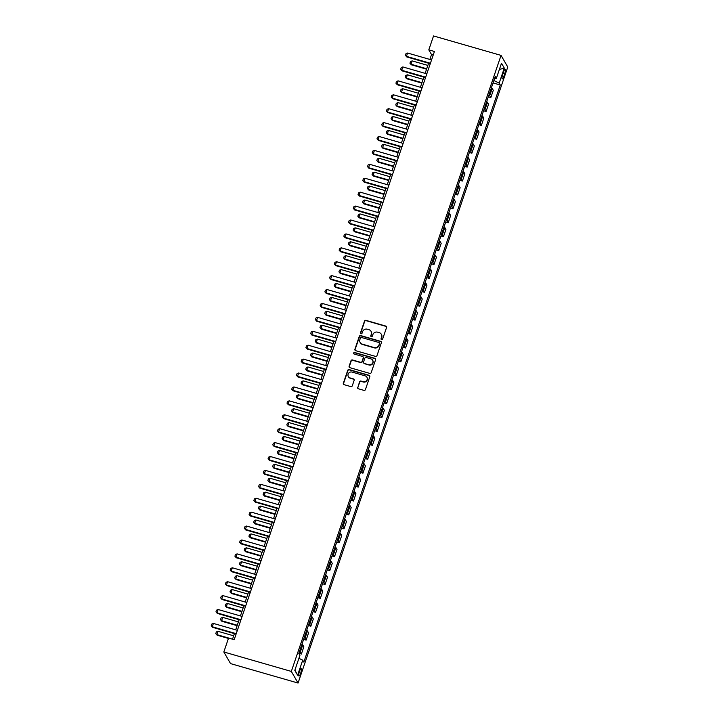 <?xml version="1.0" encoding="UTF-8"?>
<svg xmlns="http://www.w3.org/2000/svg" width="719" height="719" viewBox="0 0 719 719"><rect width="100%" height="100%" fill="white"/><g stroke="black" fill="none" stroke-linecap="round" stroke-linejoin="round"><path stroke-width="1.08" d="M381.582 339.647A0.827 0.791 -30.1 0 0 382.616 339.107L386.57 327.496A1.177 1.123 -30.1 0 0 385.833 326.084L365.953 320.359A1.177 1.123 -30.1 0 0 364.479 321.132L360.525 332.744A0.827 0.791 -30.1 0 0 361.037 333.733A0.827 0.791 -30.1 0 0 362.07 333.185L362.583 331.684A3.775 3.595 -30.1 0 1 367.31 329.212L368.964 329.688A3.775 3.595 -30.1 0 1 371.31 334.2L370.797 335.701A0.827 0.791 -30.1 0 0 371.31 336.69A0.827 0.791 -30.1 0 0 372.343 336.15L372.855 334.641A3.775 3.595 -30.1 0 1 377.583 332.169L379.237 332.645A3.775 3.595 -30.1 0 1 381.582 337.157L381.07 338.658A0.827 0.791 -30.1 0 0 381.582 339.647M300.641 673.361A3.847 0.854 106.1 0 0 301.117 668.661A3.847 0.854 106.1 0 0 299.472 671.348A3.847 0.854 106.1 0 0 298.996 676.049A3.847 0.854 106.1 0 0 300.641 673.361M357.64 387.361A1.177 1.123 -30.1 0 0 358.368 388.772L363.949 390.381A1.177 1.123 -30.1 0 0 365.423 389.599L369.809 376.711A1.177 1.123 -30.1 0 0 369.081 375.3L349.2 369.575A1.177 1.123 -30.1 0 0 347.726 370.348L343.34 383.245A1.177 1.123 -30.1 0 0 344.068 384.656L350.809 386.597A1.177 1.123 -30.1 0 0 352.283 385.815L354.161 380.297A1.177 1.123 -30.1 0 0 353.424 378.895L350.09 377.933A3.155 3.002 -30.1 0 1 348.688 373.152A3.155 3.002 -30.1 0 1 352.076 372.083L365.162 375.857A3.155 3.002 -30.1 0 1 366.564 380.63A3.155 3.002 -30.1 0 1 363.176 381.699L360.992 381.07A1.177 1.123 -30.1 0 0 359.518 381.843L357.819 387.676A1.177 1.123 -30.1 0 0 357.828 388.422M501.044 55.39L433.539 35.95L428.803 49.863L434.429 51.48L234.187 639.685L228.561 638.068L223.825 651.98L291.33 671.42L501.044 55.39L507.776 67.02L298.061 683.05L291.33 671.42M375.516 356.399A1.177 1.123 -30.1 0 0 376.99 355.626L381.376 342.738A1.177 1.123 -30.1 0 0 380.648 341.327L360.767 335.602A1.177 1.123 -30.1 0 0 359.293 336.375L354.907 349.263A1.177 1.123 -30.1 0 0 355.635 350.674L375.516 356.399M375.597 359.725L371.211 372.613A1.177 1.123 -30.1 0 1 369.728 373.386L349.856 367.67A1.177 1.123 -30.1 0 1 349.119 366.259L350.998 360.74A1.177 1.123 -30.1 0 1 352.472 359.967L360.534 362.286A1.177 1.123 -30.1 0 0 362.017 361.513L363.257 357.846A1.177 1.123 -30.1 0 0 362.529 356.444L354.134 354.027A0.827 0.791 -30.1 0 1 353.766 352.777A0.827 0.791 -30.1 0 1 354.656 352.49L374.86 358.314A1.177 1.123 -30.1 0 1 375.597 359.725M503.561 71.936L502.725 74.381A3.721 0.827 106.1 0 0 502.266 78.928A3.721 0.827 106.1 0 0 503.857 76.331L504.693 73.877A3.721 0.827 106.1 0 0 505.16 69.33A3.721 0.827 106.1 0 0 503.561 71.936M494.636 78.245L496.38 78.263L495.283 76.358L298.825 653.436L299.931 655.342L294.808 670.36L297.612 675.204L294.907 670.09M496.38 78.263L501.494 63.236L504.298 68.071L499.184 83.098L493.863 80.519M493.045 82.919L500.28 85.004L499.184 83.098M500.28 85.004L303.831 662.082L302.726 660.177L297.612 675.204M223.825 651.98L230.556 663.61L298.061 683.05M428.803 49.863L431.535 54.581L429.872 59.452M428.596 63.218L425.136 73.365M423.859 77.131L420.399 87.278M419.123 91.043L415.663 101.19M414.387 104.956L410.926 115.094M409.65 118.869L406.199 129.007M404.914 132.781L401.463 142.919M400.177 146.694L396.726 156.832M395.441 160.607L391.99 170.745M390.705 174.519L387.253 184.657M385.968 188.432L382.517 198.57M381.232 202.336L377.781 212.482M376.495 216.248L373.044 226.395M371.759 230.161L368.308 240.308M367.023 244.074L363.571 254.22M362.286 257.986L358.835 268.133M357.55 271.899L354.099 282.046M352.813 285.811L349.362 295.958M348.077 299.724L344.626 309.871M343.34 313.637L339.889 323.784M338.604 327.549L335.153 337.696M333.868 341.462L330.416 351.609M329.131 355.375L325.68 365.522M324.395 369.287L320.944 379.434M319.658 383.2L316.207 393.338M314.922 397.113L311.471 407.251M310.186 411.025L306.734 421.163M305.458 424.938L301.998 435.076M300.722 438.851L297.262 448.989M295.985 452.763L292.525 462.901M291.249 466.667L287.789 476.814M286.513 480.58L283.052 490.726M281.776 494.492L278.316 504.639M277.04 508.405L273.579 518.552M272.303 522.318L268.852 532.464M267.567 536.23L264.116 546.377M262.83 550.143L259.379 560.29M258.094 564.056L254.643 574.202M253.358 577.968L249.906 588.115M248.621 591.881L245.17 602.028M243.885 605.793L240.434 615.94M239.148 619.706L235.697 629.853M234.412 633.619L232.507 639.209M493.953 80.546L494.735 78.245M433.215 55.057L431.535 54.581M488.309 96.831L490.825 97.55L493.288 90.315L492.182 88.419A4.808 0.98 -161.2 0 0 491.41 87.736M483.572 110.744L486.089 111.463L488.552 104.228L487.446 102.332A4.808 0.98 -161.2 0 0 486.673 101.649M478.836 124.657L481.353 125.376L483.815 118.141L482.71 116.244A4.808 0.98 -161.2 0 0 481.937 115.561M474.1 138.569L476.616 139.288L479.079 132.053L477.973 130.157A4.808 0.98 -161.2 0 0 477.2 129.474M469.363 152.482L471.88 153.201L474.342 145.966L473.237 144.07A4.808 0.98 -161.2 0 0 472.464 143.387M464.627 166.395L467.143 167.114L469.606 159.879L468.5 157.982A4.808 0.98 -161.2 0 0 467.727 157.299M459.89 180.307L462.407 181.026L464.869 173.791L463.764 171.895A4.808 0.98 -161.2 0 0 462.991 171.212M455.154 194.22L457.67 194.939L460.133 187.704L459.028 185.808A4.808 0.98 -161.2 0 0 458.255 185.116M450.418 208.133L452.934 208.852L455.397 201.617L454.291 199.711A4.808 0.98 -161.2 0 0 453.518 199.028M445.69 222.036L448.198 222.764L450.66 215.529L449.555 213.624A4.808 0.98 -161.2 0 0 448.782 212.941M440.954 235.949L443.461 236.677L445.924 229.442L444.818 227.537A4.808 0.98 -161.2 0 0 444.045 226.853M436.217 249.861L438.725 250.589L441.187 243.355L440.082 241.449A4.808 0.98 -161.2 0 0 439.309 240.766M431.481 263.774L433.988 264.502L436.451 257.267L435.355 255.362A4.808 0.98 -161.2 0 0 434.573 254.679M426.744 277.687L429.252 278.415L431.715 271.18L430.618 269.274A4.808 0.98 -161.2 0 0 429.836 268.591M422.008 291.599L424.516 292.327L426.978 285.092L425.882 283.187A4.808 0.98 -161.2 0 0 425.1 282.504M417.272 305.512L419.779 306.24L422.242 299.005L421.145 297.1A4.808 0.98 -161.2 0 0 420.363 296.417M412.535 319.425L415.043 320.153L417.505 312.918L416.409 311.012A4.808 0.98 -161.2 0 0 415.627 310.329M407.799 333.337L410.306 334.065L412.769 326.83L411.672 324.925A4.808 0.98 -161.2 0 0 410.891 324.242M403.062 347.25L405.57 347.969L408.033 340.743L406.936 338.838A4.808 0.98 -161.2 0 0 406.154 338.155M398.326 361.163L400.834 361.882L403.296 354.647L402.2 352.75A4.808 0.98 -161.2 0 0 401.418 352.067M393.59 375.075L396.097 375.794L398.56 368.559L397.463 366.663A4.808 0.98 -161.2 0 0 396.681 365.98M388.853 388.988L391.361 389.707L393.823 382.472L392.727 380.576A4.808 0.98 -161.2 0 0 391.945 379.893M384.117 402.901L386.624 403.62L389.087 396.385L387.99 394.488A4.808 0.98 -161.2 0 0 387.217 393.805M379.38 416.813L381.888 417.532L384.35 410.297L383.254 408.401A4.808 0.98 -161.2 0 0 382.481 407.718M374.644 430.726L377.151 431.445L379.614 424.21L378.518 422.314A4.808 0.98 -161.2 0 0 377.745 421.631M369.908 444.639L372.415 445.358L374.878 438.123L373.781 436.226A4.808 0.98 -161.2 0 0 373.008 435.543M365.171 458.551L367.679 459.27L370.141 452.035L369.045 450.139A4.808 0.98 -161.2 0 0 368.272 449.456M360.435 472.464L362.951 473.183L365.414 465.948L364.308 464.052A4.808 0.98 -161.2 0 0 363.535 463.36M355.698 486.377L358.215 487.096L360.677 479.861L359.572 477.955A4.808 0.98 -161.2 0 0 358.799 477.272M350.962 500.28L353.478 501.008L355.941 493.773L354.835 491.868A4.808 0.98 -161.2 0 0 354.063 491.185M346.225 514.193L348.742 514.921L351.205 507.686L350.099 505.781A4.808 0.98 -161.2 0 0 349.326 505.098M341.489 528.106L344.006 528.833L346.468 521.599L345.363 519.693A4.808 0.98 -161.2 0 0 344.59 519.01M336.753 542.018L339.269 542.746L341.732 535.511L340.626 533.606A4.808 0.98 -161.2 0 0 339.853 532.923M332.016 555.931L334.533 556.659L336.995 549.424L335.89 547.519A4.808 0.98 -161.2 0 0 335.117 546.835M327.28 569.843L329.796 570.571L332.259 563.337L331.153 561.431A4.808 0.98 -161.2 0 0 330.381 560.748M322.543 583.756L325.06 584.484L327.522 577.249L326.417 575.344A4.808 0.98 -161.2 0 0 325.644 574.661M317.807 597.669L320.323 598.397L322.786 591.162L321.681 589.256A4.808 0.98 -161.2 0 0 320.908 588.573M313.071 611.581L315.587 612.3L318.05 605.074L316.944 603.169A4.808 0.98 -161.2 0 0 316.171 602.486M308.343 625.494L310.851 626.213L313.313 618.987L312.208 617.082A4.808 0.98 -161.2 0 0 311.435 616.399M303.607 639.407L306.114 640.126L308.577 632.891L307.471 630.994A4.808 0.98 -161.2 0 0 306.698 630.311M298.87 653.319L301.378 654.038L303.84 646.803L302.744 644.907A4.808 0.98 -161.2 0 0 301.962 644.224M490.825 97.55L489.72 95.654A4.808 0.98 -161.2 0 0 488.947 94.971M486.089 111.463L484.983 109.567A4.808 0.98 -161.2 0 0 484.211 108.884M481.353 125.376L480.247 123.479A4.808 0.98 -161.2 0 0 479.474 122.796M476.616 139.288L475.511 137.392A4.808 0.98 -161.2 0 0 474.738 136.709M471.88 153.201L470.774 151.305A4.808 0.98 -161.2 0 0 470.001 150.622M467.143 167.114L466.038 165.217A4.808 0.98 -161.2 0 0 465.265 164.534M462.407 181.026L461.301 179.13A4.808 0.98 -161.2 0 0 460.528 178.438M457.67 194.939L456.565 193.034A4.808 0.98 -161.2 0 0 455.792 192.35M452.934 208.852L451.829 206.946A4.808 0.98 -161.2 0 0 451.056 206.263M448.198 222.764L447.092 220.859A4.808 0.98 -161.2 0 0 446.319 220.176M443.461 236.677L442.356 234.771A4.808 0.98 -161.2 0 0 441.583 234.088M438.725 250.589L437.619 248.684A4.808 0.98 -161.2 0 0 436.846 248.001M433.988 264.502L432.892 262.597A4.808 0.98 -161.2 0 0 432.11 261.914M429.252 278.415L428.156 276.509A4.808 0.98 -161.2 0 0 427.374 275.826M424.516 292.327L423.419 290.422A4.808 0.98 -161.2 0 0 422.637 289.739M419.779 306.24L418.683 304.335A4.808 0.98 -161.2 0 0 417.901 303.652M415.043 320.153L413.946 318.247A4.808 0.98 -161.2 0 0 413.164 317.564M410.306 334.065L409.21 332.16A4.808 0.98 -161.2 0 0 408.428 331.477M405.57 347.969L404.473 346.073A4.808 0.98 -161.2 0 0 403.692 345.39M400.834 361.882L399.737 359.985A4.808 0.98 -161.2 0 0 398.955 359.302M396.097 375.794L395.001 373.898A4.808 0.98 -161.2 0 0 394.219 373.215M391.361 389.707L390.264 387.811A4.808 0.98 -161.2 0 0 389.482 387.128M386.624 403.62L385.528 401.723A4.808 0.98 -161.2 0 0 384.746 401.04M381.888 417.532L380.791 415.636A4.808 0.98 -161.2 0 0 380.018 414.953M377.151 431.445L376.055 429.549A4.808 0.98 -161.2 0 0 375.282 428.866M372.415 445.358L371.319 443.461A4.808 0.98 -161.2 0 0 370.546 442.769M367.679 459.27L366.582 457.365A4.808 0.98 -161.2 0 0 365.809 456.682M362.951 473.183L361.846 471.278A4.808 0.98 -161.2 0 0 361.073 470.594M358.215 487.096L357.109 485.19A4.808 0.98 -161.2 0 0 356.336 484.507M353.478 501.008L352.373 499.103A4.808 0.98 -161.2 0 0 351.6 498.42M348.742 514.921L347.637 513.015A4.808 0.98 -161.2 0 0 346.864 512.332M344.006 528.833L342.9 526.928A4.808 0.98 -161.2 0 0 342.127 526.245M339.269 542.746L338.164 540.841A4.808 0.98 -161.2 0 0 337.391 540.158M334.533 556.659L333.427 554.753A4.808 0.98 -161.2 0 0 332.654 554.07M329.796 570.571L328.691 568.666A4.808 0.98 -161.2 0 0 327.918 567.983M325.06 584.484L323.954 582.579A4.808 0.98 -161.2 0 0 323.182 581.896M320.323 598.397L319.218 596.491A4.808 0.98 -161.2 0 0 318.445 595.808M315.587 612.3L314.482 610.404A4.808 0.98 -161.2 0 0 313.709 609.721M310.851 626.213L309.745 624.317A4.808 0.98 -161.2 0 0 308.972 623.634M306.114 640.126L305.009 638.229A4.808 0.98 -161.2 0 0 304.236 637.546M301.378 654.038L300.272 652.142A4.808 0.98 -161.2 0 0 299.499 651.459M298.915 658.316L302.726 660.177M499.372 69.464L504.298 68.071M381.241 339.44A0.827 0.791 -30.1 0 1 381.25 338.973L381.762 337.472A3.775 3.595 -30.1 0 0 381.394 334.407M371.13 331.45A3.775 3.595 -30.1 0 1 371.489 334.515L370.977 336.016A0.827 0.791 -30.1 0 0 370.968 336.483M386.561 326.75A1.177 1.123 -30.1 0 0 386.013 326.399L366.142 320.674A1.177 1.123 -30.1 0 0 364.659 321.447L360.713 333.059A0.827 0.791 -30.1 0 0 360.695 333.526M381.376 341.992A1.177 1.123 -30.1 0 0 380.827 341.642L360.947 335.917A1.177 1.123 -30.1 0 0 359.473 336.69L355.087 349.578A1.177 1.123 -30.1 0 0 355.087 350.324M379.425 343.493A0.827 0.791 -30.1 0 0 378.913 342.505L361.459 337.481A0.827 0.791 -30.1 0 0 360.426 338.02L359.886 339.611A3.775 3.595 -30.1 0 0 362.232 344.122L374.159 347.556A3.775 3.595 -30.1 0 0 378.886 345.075L379.605 343.808A0.827 0.791 -30.1 0 0 379.434 343.026M360.255 342.666A3.775 3.595 -30.1 0 0 362.412 344.437L362.232 344.122M379.605 343.808L379.066 345.39A3.775 3.595 -30.1 0 1 374.338 347.87L362.412 344.437M363.248 357.109A1.177 1.123 -30.1 0 1 363.437 358.161L362.196 361.828A1.177 1.123 -30.1 0 1 360.722 362.601L352.661 360.282A1.177 1.123 -30.1 0 0 351.178 361.055L349.299 366.573A1.177 1.123 -30.1 0 0 349.308 367.31M375.588 358.979A1.177 1.123 -30.1 0 0 375.048 358.628L354.835 352.804A0.827 0.791 -30.1 0 0 353.793 353.82M368.901 364.695A3.155 3.002 -30.1 0 0 372.622 360.192A3.155 3.002 -30.1 0 0 370.887 358.853L366.277 357.523A1.177 1.123 -30.1 0 0 364.803 358.296L363.562 361.954A1.177 1.123 -30.1 0 0 364.29 363.365L369.081 365.009A3.155 3.002 -30.1 0 0 372.712 360.354M363.751 363.014A1.177 1.123 -30.1 0 0 364.47 363.679L364.29 363.365M369.081 365.009L364.47 363.679M366.987 377.358A3.155 3.002 -30.1 0 1 363.356 382.014L361.172 381.385A1.177 1.123 -30.1 0 0 359.698 382.157L357.819 387.676M348.445 376.738A3.155 3.002 -30.1 0 0 350.27 378.239L350.09 377.933M354.152 379.56A1.177 1.123 -30.1 0 0 353.613 379.21L350.27 378.239M369.809 375.965A1.177 1.123 -30.1 0 0 369.26 375.615L349.38 369.89A1.177 1.123 -30.1 0 0 347.906 370.662L343.52 383.56A1.177 1.123 -30.1 0 0 343.529 384.297M427.841 65.411L412.131 60.89L410.989 64.225L426.709 68.754M411.322 64.791L409.947 63.209L411.322 64.791L426.565 69.177M409.947 63.209L410.522 61.537L412.131 60.89M430.42 63.272L406.442 56.37L406.774 56.936L405.399 55.345L405.974 53.682L407.583 53.026L431.553 59.929M430.268 63.703L406.774 56.936M407.583 53.026L406.442 56.37L405.399 55.345M423.105 79.324L407.394 74.803L406.253 78.137L421.972 82.667M406.586 78.704L405.21 77.122L406.586 78.704L421.828 83.089M405.21 77.122L405.786 75.45L407.394 74.803M418.377 93.236L402.658 88.716L401.517 92.05L417.236 96.58M401.849 92.616L400.483 91.034L401.849 92.616L417.092 97.002M400.483 91.034L401.049 89.363L402.658 88.716M413.641 107.149L397.922 102.619L396.78 105.963L412.499 110.492M397.113 106.529L395.747 104.938L397.113 106.529L412.355 110.915M395.747 104.938L396.313 103.275L397.922 102.619M425.684 77.185L401.705 70.282L402.038 70.848L400.663 69.258L401.238 67.595L402.847 66.939L426.816 73.841M425.531 77.616L402.038 70.848M402.847 66.939L401.705 70.282L400.663 69.258M420.948 91.097L396.969 84.195L397.301 84.761L395.926 83.17L396.502 81.508L398.11 80.852L422.08 87.754M420.795 91.529L397.301 84.761M398.11 80.852L396.969 84.195L395.926 83.17M416.211 105.01L392.232 98.108L392.565 98.674L391.19 97.083L391.765 95.411L393.374 94.764L417.344 101.667M416.058 105.441L392.565 98.674M393.374 94.764L392.232 98.108L391.19 97.083M408.904 121.062L393.185 116.532L392.053 119.875L407.763 124.396M392.376 120.441L391.01 118.851L392.376 120.441L407.619 124.827M391.01 118.851L391.576 117.188L393.185 116.532M411.475 118.923L387.496 112.02L387.829 112.586L386.463 110.996L387.029 109.324L388.637 108.677L412.607 115.579M411.322 119.354L387.829 112.586M388.637 108.677L387.496 112.02L386.463 110.996M404.168 134.974L388.449 130.445L387.316 133.788L403.026 138.309M387.64 134.354L386.274 132.763L387.64 134.354L402.883 138.74M386.274 132.763L386.84 131.101L388.449 130.445M399.431 148.887L383.712 144.357L382.58 147.701L398.29 152.221M382.903 148.267L381.537 146.676L382.903 148.267L398.146 152.653M381.537 146.676L382.104 145.013L383.712 144.357M394.695 162.8L378.976 158.27L377.843 161.613L393.554 166.134M378.167 162.179L376.801 160.589L378.167 162.179L393.41 166.565M376.801 160.589L377.367 158.926L378.976 158.27M389.959 176.712L374.24 172.183L373.107 175.526L388.817 180.047M373.431 176.092L372.065 174.501L373.431 176.092L388.673 180.478M372.065 174.501L372.631 172.83L374.24 172.183M385.222 190.625L369.503 186.095L368.371 189.439L384.081 193.959M368.694 190.005L367.328 188.414L368.694 190.005L383.937 194.391M367.328 188.414L367.894 186.742L369.503 186.095M406.738 132.835L382.76 125.933L383.092 126.499L381.726 124.908L382.292 123.237L383.901 122.59L407.871 129.492M406.594 133.258L383.092 126.499M383.901 122.59L382.76 125.933L381.726 124.908M402.002 146.748L378.032 139.846L378.356 140.412L376.99 138.821L377.556 137.149L379.165 136.502L403.134 143.405M401.858 147.17L378.356 140.412M379.165 136.502L378.032 139.846L376.99 138.821M397.265 160.661L373.296 153.758L373.619 154.315L372.253 152.734L372.819 151.062L374.428 150.415L398.398 157.317M397.122 161.083L373.619 154.315M374.428 150.415L373.296 153.758L372.253 152.734M392.529 174.573L368.559 167.662L368.883 168.228L367.517 166.646L368.083 164.975L369.692 164.327L393.661 171.23M392.385 174.996L368.883 168.228M369.692 164.327L368.559 167.662L367.517 166.646M387.793 188.486L363.823 181.574L364.147 182.141L362.78 180.559L363.347 178.887L364.955 178.24L388.925 185.143M387.649 188.908L364.147 182.141M364.955 178.24L363.823 181.574L362.78 180.559M380.486 204.538L364.767 200.008L363.634 203.351L379.344 207.872M363.958 203.917L362.592 202.327L363.958 203.917L379.201 208.303M362.592 202.327L363.158 200.655L364.767 200.008M383.056 202.39L359.087 195.487L359.41 196.053L358.044 194.472L358.61 192.8L360.219 192.153L384.189 199.055M382.912 202.821L359.41 196.053M360.219 192.153L359.087 195.487L358.044 194.472M375.749 218.45L360.03 213.92L358.898 217.264L374.608 221.785M359.221 217.83L357.855 216.239L359.221 217.83L374.464 222.216M357.855 216.239L358.422 214.568L360.03 213.92M378.32 216.302L354.35 209.4L354.674 209.966L353.308 208.384L353.874 206.713L355.483 206.065L379.452 212.968M378.176 216.734L354.674 209.966M355.483 206.065L354.35 209.4L353.308 208.384M371.013 232.363L355.294 227.833L354.161 231.176L369.872 235.697M354.485 231.734L353.119 230.152L354.485 231.734L369.728 236.129M353.119 230.152L353.685 228.48L355.294 227.833M373.583 230.215L349.614 223.312L349.937 223.879L348.571 222.297L349.137 220.625L350.746 219.978L374.725 226.88M373.44 230.646L349.937 223.879M350.746 219.978L349.614 223.312L348.571 222.297M366.277 246.275L350.557 241.746L349.425 245.08L365.135 249.61M349.749 245.646L348.382 244.065L349.749 245.646L364.991 250.041M348.382 244.065L348.949 242.393L350.557 241.746M368.847 244.127L344.877 237.225L345.201 237.791L343.835 236.209L344.401 234.538L346.01 233.891L369.988 240.793M368.703 244.559L345.201 237.791M346.01 233.891L344.877 237.225L343.835 236.209M361.54 260.179L345.821 255.658L344.689 258.993L360.399 263.522M345.012 259.559L343.646 257.977L345.012 259.559L360.255 263.954M343.646 257.977L344.212 256.306L345.821 255.658M364.111 258.04L340.141 251.138L340.464 251.704L339.098 250.122L339.665 248.45L341.273 247.803L365.252 254.706M363.967 258.472L340.464 251.704M341.273 247.803L340.141 251.138L339.098 250.122M356.804 274.092L341.085 269.571L339.952 272.905L355.671 277.435M340.276 273.472L338.91 271.89L340.276 273.472L355.519 277.867M338.91 271.89L339.476 270.218L341.085 269.571M359.374 271.953L335.405 265.05L335.728 265.617L334.362 264.035L334.928 262.363L336.537 261.716L360.516 268.618M359.23 272.384L335.728 265.617M336.537 261.716L335.405 265.05L334.362 264.035M352.067 288.004L336.348 283.484L335.216 286.818L350.935 291.348M335.539 287.384L334.173 285.803L335.539 287.384L350.782 291.779M334.173 285.803L334.739 284.131L336.348 283.484M347.331 301.917L331.612 297.396L330.479 300.731L346.199 305.26M330.803 301.297L329.437 299.715L330.803 301.297L346.046 305.692M329.437 299.715L330.003 298.043L331.612 297.396M342.595 315.83L326.875 311.309L325.743 314.643L341.462 319.173M326.067 315.21L324.7 313.628L326.067 315.21L341.309 319.604M324.7 313.628L325.267 311.956L326.875 311.309M337.858 329.742L322.148 325.222L321.007 328.556L336.726 333.086M321.33 329.122L319.964 327.54L321.33 329.122L336.573 333.508M319.964 327.54L320.53 325.869L322.148 325.222M333.122 343.655L317.412 339.134L316.27 342.469L331.989 346.998M316.603 343.035L315.228 341.453L316.603 343.035L331.836 347.421M315.228 341.453L315.794 339.781L317.412 339.134M328.385 357.568L312.675 353.047L311.534 356.381L327.253 360.911M311.866 356.948L310.491 355.366L311.866 356.948L327.1 361.333M310.491 355.366L311.057 353.694L312.675 353.047M323.649 371.48L307.939 366.96L306.797 370.294L322.516 374.824M307.13 370.86L305.755 369.278L307.13 370.86L322.373 375.246M305.755 369.278L306.321 367.607L307.939 366.96M318.912 385.393L303.202 380.863L302.061 384.207L317.78 388.736M302.393 384.773L301.018 383.182L302.393 384.773L317.636 389.159M301.018 383.182L301.585 381.519L303.202 380.863M314.176 399.306L298.466 394.776L297.324 398.119L313.044 402.64M297.657 398.686L296.282 397.095L297.657 398.686L312.9 403.071M296.282 397.095L296.857 395.432L298.466 394.776M309.44 413.218L293.729 408.689L292.588 412.032L308.307 416.553M292.921 412.598L291.546 411.007L292.921 412.598L308.163 416.984M291.546 411.007L292.121 409.345L293.729 408.689M304.703 427.131L288.993 422.601L287.852 425.945L303.571 430.465M288.184 426.511L286.809 424.92L288.184 426.511L303.427 430.897M286.809 424.92L287.384 423.257L288.993 422.601M299.967 441.044L284.257 436.514L283.115 439.857L298.834 444.378M283.448 440.423L282.073 438.833L283.448 440.423L298.691 444.809M282.073 438.833L282.648 437.161L284.257 436.514M295.23 454.956L279.52 450.427L278.379 453.77L294.098 458.291M278.711 454.336L277.336 452.745L278.711 454.336L293.954 458.722M277.336 452.745L277.911 451.074L279.52 450.427M290.494 468.869L274.784 464.339L273.642 467.683L289.362 472.203M273.975 468.249L272.6 466.658L273.975 468.249L289.218 472.635M272.6 466.658L273.175 464.986L274.784 464.339M285.767 482.782L270.047 478.252L268.906 481.595L284.625 486.116M269.239 482.161L267.863 480.571L269.239 482.161L284.481 486.547M267.863 480.571L268.439 478.899L270.047 478.252M281.03 496.694L265.311 492.164L264.17 495.508L279.889 500.029M264.502 496.074L263.136 494.483L264.502 496.074L279.745 500.46M263.136 494.483L263.702 492.812L265.311 492.164M276.294 510.607L260.575 506.077L259.442 509.42L275.152 513.941M259.766 509.978L258.4 508.396L259.766 509.978L275.009 514.373M258.4 508.396L258.966 506.724L260.575 506.077M271.557 524.511L255.838 519.99L254.706 523.324L270.416 527.854M255.029 523.89L253.663 522.309L255.029 523.89L270.272 528.285M253.663 522.309L254.229 520.637L255.838 519.99M354.638 285.865L330.668 278.963L330.992 279.529L329.626 277.947L330.192 276.276L331.801 275.629L355.779 282.531M354.494 286.297L330.992 279.529M331.801 275.629L330.668 278.963L329.626 277.947M349.901 299.778L325.932 292.876L326.255 293.442L324.889 291.86L325.455 290.188L327.064 289.541L351.043 296.444M349.758 300.209L326.255 293.442M327.064 289.541L325.932 292.876L324.889 291.86M345.165 313.691L321.195 306.788L321.519 307.355L320.153 305.764L320.719 304.101L322.328 303.445L346.306 310.356M345.021 314.122L321.519 307.355M322.328 303.445L321.195 306.788L320.153 305.764M340.429 327.603L316.459 320.701L316.782 321.267L315.416 319.676L315.983 318.014L317.591 317.358L341.57 324.269M340.285 328.035L316.782 321.267M317.591 317.358L316.459 320.701L315.416 319.676M335.692 341.516L311.722 334.614L312.046 335.18L310.68 333.589L311.246 331.926L312.855 331.27L336.834 338.173M335.548 341.947L312.046 335.18M312.855 331.27L311.722 334.614L310.68 333.589M330.956 355.429L306.986 348.526L307.31 349.092L305.943 347.502L306.51 345.839L308.127 345.183L332.097 352.085M330.812 355.86L307.31 349.092M308.127 345.183L306.986 348.526L305.943 347.502M326.219 369.341L302.25 362.439L302.582 363.005L301.207 361.414L301.773 359.743L303.391 359.096L327.361 365.998M326.075 369.773L302.582 363.005M303.391 359.096L302.25 362.439L301.207 361.414M321.483 383.254L297.513 376.352L297.846 376.918L296.471 375.327L297.037 373.655L298.655 373.008L322.624 379.911M321.339 383.685L297.846 376.918M298.655 373.008L297.513 376.352L296.471 375.327M316.746 397.167L292.777 390.264L293.109 390.83L291.734 389.24L292.3 387.568L293.918 386.921L317.888 393.823M316.603 397.598L293.109 390.83M293.918 386.921L292.777 390.264L291.734 389.24M312.01 411.079L288.04 404.177L288.373 404.743L286.998 403.152L287.564 401.481L289.182 400.834L313.151 407.736M311.866 411.502L288.373 404.743M289.182 400.834L288.04 404.177L286.998 403.152M307.283 424.992L283.304 418.09L283.637 418.656L282.261 417.065L282.837 415.393L284.445 414.746L308.415 421.649M307.13 425.414L283.637 418.656M284.445 414.746L283.304 418.09L282.261 417.065M302.546 438.905L278.568 432.002L278.9 432.559L277.525 430.978L278.1 429.306L279.709 428.659L303.679 435.561M302.393 439.327L278.9 432.559M279.709 428.659L278.568 432.002L277.525 430.978M297.81 452.817L273.831 445.906L274.164 446.472L272.789 444.89L273.364 443.219L274.973 442.571L298.942 449.474M297.657 453.24L274.164 446.472M274.973 442.571L273.831 445.906L272.789 444.89M293.073 466.73L269.095 459.818L269.427 460.385L268.052 458.803L268.627 457.131L270.236 456.484L294.206 463.387M292.921 467.152L269.427 460.385M270.236 456.484L269.095 459.818L268.052 458.803M288.337 480.634L264.358 473.731L264.691 474.297L263.316 472.716L263.891 471.044L265.5 470.397L289.469 477.299M288.184 481.065L264.691 474.297M265.5 470.397L264.358 473.731L263.316 472.716M283.601 494.546L259.622 487.644L259.954 488.21L258.579 486.628L259.155 484.957L260.763 484.309L284.733 491.212M283.448 494.978L259.954 488.21M260.763 484.309L259.622 487.644L258.579 486.628M278.864 508.459L254.886 501.556L255.218 502.123L253.843 500.541L254.418 498.869L256.027 498.222L279.997 505.124M278.711 508.89L255.218 502.123M256.027 498.222L254.886 501.556L253.843 500.541M274.128 522.371L250.149 515.469L250.482 516.035L249.116 514.453L249.682 512.782L251.291 512.135L275.26 519.037M273.984 522.803L250.482 516.035M251.291 512.135L250.149 515.469L249.116 514.453M266.821 538.423L251.102 533.902L249.969 537.237L265.679 541.766M250.293 537.803L248.927 536.221L250.293 537.803L265.536 542.198M248.927 536.221L249.493 534.55L251.102 533.902M269.391 536.284L245.422 529.382L245.745 529.948L244.379 528.366L244.945 526.694L246.554 526.047L270.524 532.95M269.248 536.716L245.745 529.948M246.554 526.047L245.422 529.382L244.379 528.366M262.084 552.336L246.365 547.815L245.233 551.149L260.943 555.679M245.556 551.716L244.19 550.134L245.556 551.716L260.799 556.111M244.19 550.134L244.757 548.462L246.365 547.815M264.655 550.197L240.685 543.294L241.009 543.861L239.643 542.279L240.209 540.607L241.818 539.96L265.787 546.862M264.511 550.628L241.009 543.861M241.818 539.96L240.685 543.294L239.643 542.279M257.348 566.248L241.629 561.728L240.497 565.062L256.207 569.592M240.82 565.628L239.454 564.047L240.82 565.628L256.063 570.023M239.454 564.047L240.02 562.375L241.629 561.728M259.918 564.109L235.949 557.207L236.272 557.773L234.906 556.191L235.473 554.52L237.081 553.873L261.051 560.775M259.775 564.541L236.272 557.773M237.081 553.873L235.949 557.207L234.906 556.191M252.612 580.161L236.893 575.64L235.76 578.975L251.47 583.504M236.084 579.541L234.718 577.959L236.084 579.541L251.326 583.936M234.718 577.959L235.284 576.287L236.893 575.64M255.182 578.022L231.212 571.12L231.536 571.686L230.17 570.095L230.736 568.432L232.345 567.776L256.315 574.688M255.038 578.453L231.536 571.686M232.345 567.776L231.212 571.12L230.17 570.095M247.875 594.074L232.156 589.553L231.024 592.887L246.734 597.417M231.347 593.454L229.981 591.872L231.347 593.454L246.59 597.849M229.981 591.872L230.547 590.2L232.156 589.553M250.446 591.935L226.476 585.032L226.8 585.599L225.433 584.008L226 582.345L227.608 581.689L251.578 588.6M250.302 592.366L226.8 585.599M227.608 581.689L226.476 585.032L225.433 584.008M243.139 607.986L227.42 603.466L226.287 606.8L241.997 611.33M226.611 607.366L225.245 605.784L226.611 607.366L241.854 611.752M225.245 605.784L225.811 604.113L227.42 603.466M245.709 605.847L221.74 598.945L222.063 599.511L220.697 597.92L221.263 596.258L222.872 595.602L246.842 602.504M245.565 606.279L222.063 599.511M222.872 595.602L221.74 598.945L220.697 597.92M238.402 621.899L222.683 617.378L221.551 620.713L237.261 625.242M221.874 621.279L220.508 619.697L221.874 621.279L237.117 625.665M220.508 619.697L221.075 618.025L222.683 617.378M240.973 619.76L217.003 612.858L217.327 613.424L215.961 611.833L216.527 610.17L218.136 609.514L242.105 616.417M240.829 620.191L217.327 613.424M218.136 609.514L217.003 612.858L215.961 611.833M233.666 635.812L217.947 631.291L216.814 634.625L232.525 639.155M217.138 635.192L215.772 633.61L217.138 635.192L228.435 638.445M215.772 633.61L216.338 631.938L217.947 631.291M236.236 633.673L212.267 626.77L212.59 627.336L211.224 625.746L211.79 624.083L213.399 623.427L237.378 630.329M236.093 634.104L212.59 627.336M213.399 623.427L212.267 626.77L211.224 625.746M489.72 95.654L492.182 88.419M484.983 109.567L487.446 102.332M480.247 123.479L482.71 116.244M475.511 137.392L477.973 130.157M470.774 151.305L473.237 144.07M466.038 165.217L468.5 157.982M461.301 179.13L463.764 171.895M456.565 193.034L459.028 185.808M451.829 206.946L454.291 199.711M447.092 220.859L449.555 213.624M442.356 234.771L444.818 227.537M437.619 248.684L440.082 241.449M432.892 262.597L435.355 255.362M428.156 276.509L430.618 269.274M423.419 290.422L425.882 283.187M418.683 304.335L421.145 297.1M413.946 318.247L416.409 311.012M409.21 332.16L411.672 324.925M404.473 346.073L406.936 338.838M399.737 359.985L402.2 352.75M395.001 373.898L397.463 366.663M390.264 387.811L392.727 380.576M385.528 401.723L387.99 394.488M380.791 415.636L383.254 408.401M376.055 429.549L378.518 422.314M371.319 443.461L373.781 436.226M366.582 457.365L369.045 450.139M361.846 471.278L364.308 464.052M357.109 485.19L359.572 477.955M352.373 499.103L354.835 491.868M347.637 513.015L350.099 505.781M342.9 526.928L345.363 519.693M338.164 540.841L340.626 533.606M333.427 554.753L335.89 547.519M328.691 568.666L331.153 561.431M323.954 582.579L326.417 575.344M319.218 596.491L321.681 589.256M314.482 610.404L316.944 603.169M309.745 624.317L312.208 617.082M305.009 638.229L307.471 630.994M300.272 652.142L302.744 644.907M503.057 73.41L504.693 73.877M502.293 75.881L503.857 76.331"/></g></svg>
